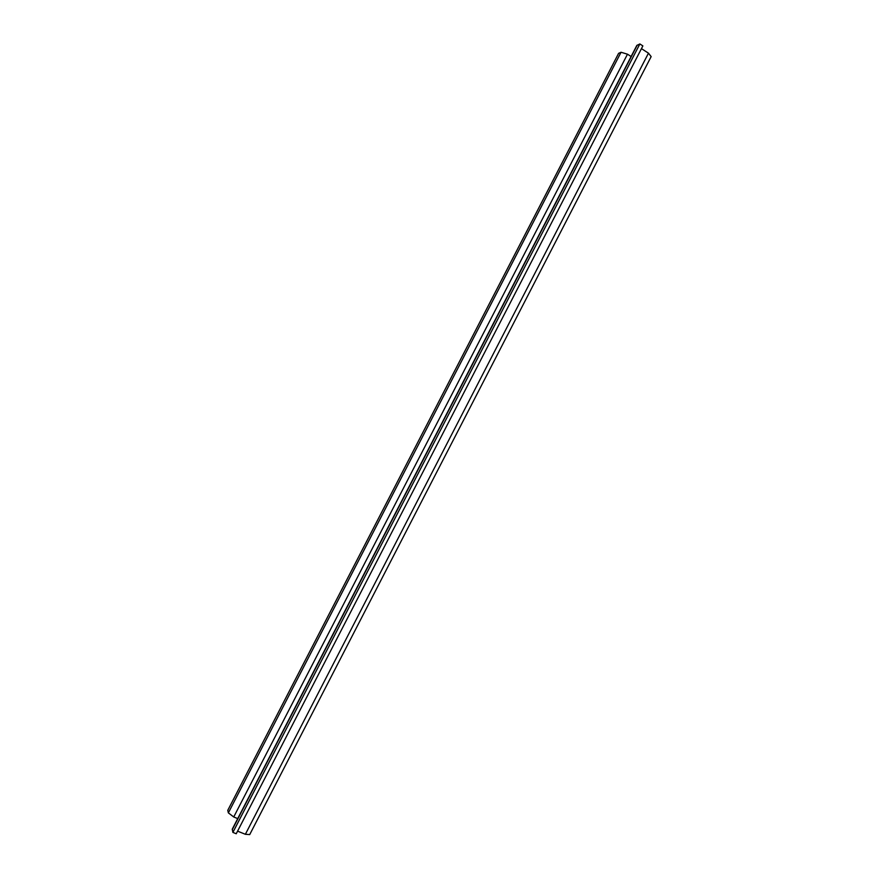 <?xml version="1.0" encoding="UTF-8"?>
<svg xmlns="http://www.w3.org/2000/svg" width="879" height="879" viewBox="0 0 879 879"><rect width="100%" height="100%" fill="white"/><g stroke="black" fill="none" stroke-linecap="round" stroke-linejoin="round"><path stroke-width="1.32" d="M232.891 832.402L236.242 833.753L642.868 45.906L639.857 43.95L636.814 45.466L232.287 829.15L232.891 832.402L639.857 43.95M631.111 56.52L627.485 54.19L621.035 52.268L618.596 53.355L227.771 810.328L228.353 812.866L233.726 816.976L237.737 818.613M237.583 831.149L245.373 834.292L249.724 834.578L651.152 56.608L648.471 53.169L641.461 48.642M245.373 834.292L648.471 53.169M228.353 812.866L621.035 52.268M232.254 829.677L637.231 45.115M233.726 816.976L627.485 54.19"/></g></svg>
